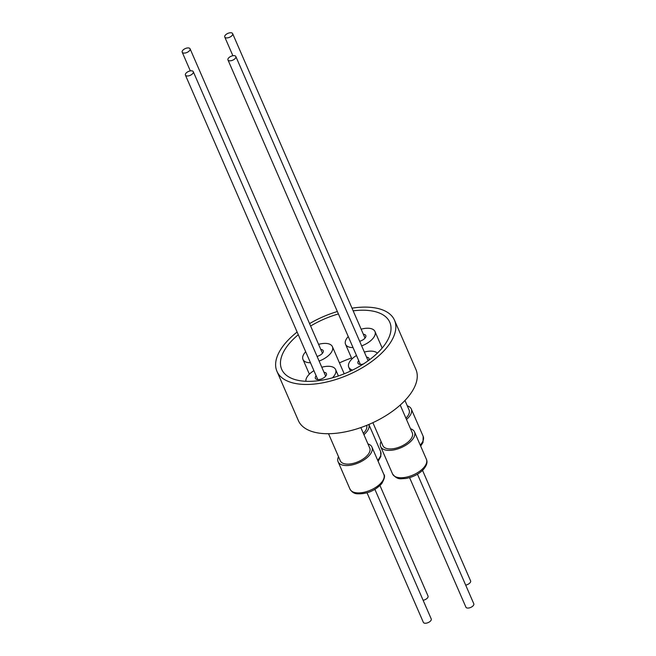 <?xml version="1.0" encoding="UTF-8"?>
<svg xmlns="http://www.w3.org/2000/svg" width="656" height="656" viewBox="0 0 656 656"><rect width="100%" height="100%" fill="white"/><g stroke="black" fill="none" stroke-linecap="round" stroke-linejoin="round"><path stroke-width="0.98" d="M352.01 308.172A64.091 31.668 156.5 0 1 374.929 307.877A64.091 31.668 156.5 0 1 394.51 320.226A64.091 31.668 156.5 0 1 366.442 365.162A64.091 31.668 156.5 0 1 296.537 383.694A64.091 31.668 156.5 0 1 276.955 371.345A64.091 31.668 156.5 0 1 297.127 332.034M276.955 371.345L298.373 420.594A64.091 31.668 -23.5 0 0 317.955 432.952A64.091 31.668 -23.5 0 0 387.86 414.412A64.091 31.668 -23.5 0 0 415.929 369.484L394.51 320.226M405.908 418.175A16.047 7.929 -23.5 0 0 409.09 409.967L404.965 400.48M363.35 433.345A16.047 7.929 -23.5 0 0 366.63 425.4M328.525 433.723L340.308 460.832A16.047 7.929 -23.5 0 0 345.212 463.923A16.047 7.929 -23.5 0 0 362.711 459.282A16.047 7.929 -23.5 0 0 369.738 448.032L360.841 427.573M372.879 422.677L382.866 445.654A16.047 7.929 -23.5 0 0 393.871 448.614A16.047 7.929 -23.5 0 0 408.991 441.185A16.047 7.929 -23.5 0 0 412.296 432.862L400.209 405.072M351.509 358.028A58.942 29.118 -23.5 0 0 339.464 362.891M298.291 334.708A58.942 29.118 -23.5 0 0 281.678 369.287A58.942 29.118 -23.5 0 0 299.685 380.652A58.942 29.118 -23.5 0 0 363.973 363.604A58.942 29.118 -23.5 0 0 389.787 322.285A58.942 29.118 -23.5 0 0 371.78 310.919A58.942 29.118 -23.5 0 0 353.166 310.846M338.414 313.937A58.942 29.118 -23.5 0 0 310.616 326.024M407.294 405.843A18.45 9.11 156.5 0 1 411.287 409.016A18.45 9.11 156.5 0 1 406.482 419.504M368.844 424.481A18.45 9.11 156.5 0 1 363.924 434.674M367.942 443.907A18.45 9.11 156.5 0 1 371.936 447.072A18.45 9.11 156.5 0 1 363.859 460.012A18.45 9.11 156.5 0 1 343.744 465.342A18.45 9.11 156.5 0 1 338.111 461.791A18.45 9.11 156.5 0 1 338.512 456.707M410.5 428.737A18.45 9.11 156.5 0 1 414.502 431.902A18.45 9.11 156.5 0 1 406.417 444.834A18.45 9.11 156.5 0 1 386.302 450.172A18.45 9.11 156.5 0 1 380.669 446.613A18.45 9.11 156.5 0 1 381.079 441.537M352.6 370.058A16.047 7.929 156.5 0 1 348.754 367.196A16.047 7.929 156.5 0 1 352.051 358.873A16.047 7.929 156.5 0 1 356.487 355.503M364.351 352.083A16.047 7.929 156.5 0 1 377.339 353.166M321.793 367.253A16.047 7.929 156.5 0 1 330.714 366.474A16.047 7.929 156.5 0 1 335.618 369.574A16.047 7.929 156.5 0 1 332.387 377.831M318.586 344.359A16.047 7.929 156.5 0 1 332.412 346.68A16.047 7.929 156.5 0 1 329.107 355.003A16.047 7.929 156.5 0 1 319.095 361.054M361.144 329.189A16.047 7.929 156.5 0 1 370.066 328.418A16.047 7.929 156.5 0 1 374.97 331.51A16.047 7.929 156.5 0 1 361.653 345.876M353.043 347.59A16.047 7.929 156.5 0 1 350.443 347.393A16.047 7.929 156.5 0 1 345.548 344.302A16.047 7.929 156.5 0 1 348.254 336.577M358.701 360.603A6.002 2.968 -23.5 0 0 357.955 363.194A6.002 2.968 -23.5 0 0 363.383 363.982M316.143 375.773A6.002 2.968 -23.5 0 0 315.397 378.364A6.002 2.968 -23.5 0 0 317.233 379.521A6.002 2.968 -23.5 0 0 323.785 377.782A6.002 2.968 -23.5 0 0 326.417 373.576A6.002 2.968 -23.5 0 0 324.581 372.419A6.002 2.968 -23.5 0 0 324.015 372.354M317.086 356.413A6.002 2.968 -23.5 0 0 321.973 353.797A6.002 2.968 -23.5 0 0 323.203 350.681A6.002 2.968 -23.5 0 0 320.809 349.459M359.644 341.243A6.002 2.968 -23.5 0 0 365.769 335.511A6.002 2.968 -23.5 0 0 363.932 334.355A6.002 2.968 -23.5 0 0 363.367 334.289M465.67 585.103A4.289 2.116 -23.5 0 0 470.59 580.888L422.546 470.393M423.112 600.273A4.289 2.116 -23.5 0 0 428.032 596.058L379.988 485.563M367.032 492.812L423.366 622.372A4.289 2.116 -23.5 0 0 424.678 623.2A4.289 2.116 -23.5 0 0 429.36 621.962A4.289 2.116 -23.5 0 0 431.238 618.952L374.904 489.392M409.59 477.642L465.924 607.202A4.289 2.116 -23.5 0 0 467.236 608.03A4.289 2.116 -23.5 0 0 471.918 606.784A4.289 2.116 -23.5 0 0 473.796 603.782L417.462 474.214M234.528 55.694A4.289 2.116 156.5 0 1 235.84 56.523A4.289 2.116 156.5 0 1 233.962 59.524A4.289 2.116 156.5 0 1 229.28 60.77A4.289 2.116 156.5 0 1 227.968 59.942A4.289 2.116 156.5 0 1 229.846 56.933A4.289 2.116 156.5 0 1 234.528 55.694M191.97 70.864A4.289 2.116 156.5 0 1 193.282 71.693A4.289 2.116 156.5 0 1 191.404 74.702A4.289 2.116 156.5 0 1 186.722 75.94A4.289 2.116 156.5 0 1 185.41 75.112A4.289 2.116 156.5 0 1 187.288 72.103A4.289 2.116 156.5 0 1 191.97 70.864M188.764 47.97A4.289 2.116 156.5 0 1 190.076 48.798A4.289 2.116 156.5 0 1 188.198 51.808A4.289 2.116 156.5 0 1 183.516 53.046A4.289 2.116 156.5 0 1 182.204 52.218A4.289 2.116 156.5 0 1 184.082 49.216A4.289 2.116 156.5 0 1 188.764 47.97M231.322 32.8A4.289 2.116 156.5 0 1 232.634 33.628A4.289 2.116 156.5 0 1 230.756 36.638A4.289 2.116 156.5 0 1 226.074 37.876A4.289 2.116 156.5 0 1 224.762 37.048A4.289 2.116 156.5 0 1 226.64 34.038A4.289 2.116 156.5 0 1 231.322 32.8M309.566 323.613A64.091 31.668 156.5 0 1 337.364 311.526M305.893 381.3A16.047 7.929 156.5 0 1 313.929 370.673M310.485 362.76A16.047 7.929 156.5 0 1 302.982 359.472A16.047 7.929 156.5 0 1 305.696 351.747M368.664 360.382A6.002 2.968 -23.5 0 0 368.975 358.406A6.002 2.968 -23.5 0 0 366.573 357.184M356.069 492.771A18.45 9.11 -23.5 0 0 376.003 487.211A18.45 9.11 -23.5 0 0 383.834 474.436C385.236 475.608 384.531 478.683 381.718 483.669C374.896 490.844 366.729 494.214 357.233 493.788C354.265 493.656 351.854 492.107 350.001 489.146A18.45 9.11 -23.5 0 0 355.642 492.705A18.45 9.11 -23.5 0 0 356.069 492.771M422.956 468.482A18.45 9.11 -23.5 0 0 426.4 459.266C426.548 460.151 428.95 463.193 422.907 470.032C418.233 474.501 412.452 477.33 405.588 478.519C401.111 478.454 397.749 480.561 392.567 473.976A18.45 9.11 -23.5 0 0 398.2 477.535A18.45 9.11 -23.5 0 0 422.956 468.482M420.234 445.088A18.45 9.11 -23.5 0 0 423.186 436.379L411.287 409.016M377.676 460.258A18.45 9.11 -23.5 0 0 380.628 451.549L368.861 424.473M371.936 447.072L383.834 474.436M414.502 431.902L426.4 459.266M338.398 375.962L335.618 369.574M344.203 373.805L332.412 346.68M382.169 348.049L374.97 331.51M368.131 360.767L235.84 56.523M325.671 376.159L193.282 71.693M322.465 353.272L190.076 48.798M365.023 338.102L232.634 33.628M338.111 461.791L350.001 489.146M380.669 446.613L392.567 473.976M350.443 371.091L348.754 367.196M309.37 374.166L302.982 359.472M351.928 358.988L345.548 344.302M420.668 446.088L423.005 442.431L423.186 436.379M378.11 461.266L380.865 456.412L380.628 451.549M360.357 364.408L227.968 59.942M317.799 379.586L185.41 75.112M190.33 70.897L182.204 52.218M232.888 55.727L224.762 37.048"/></g></svg>
